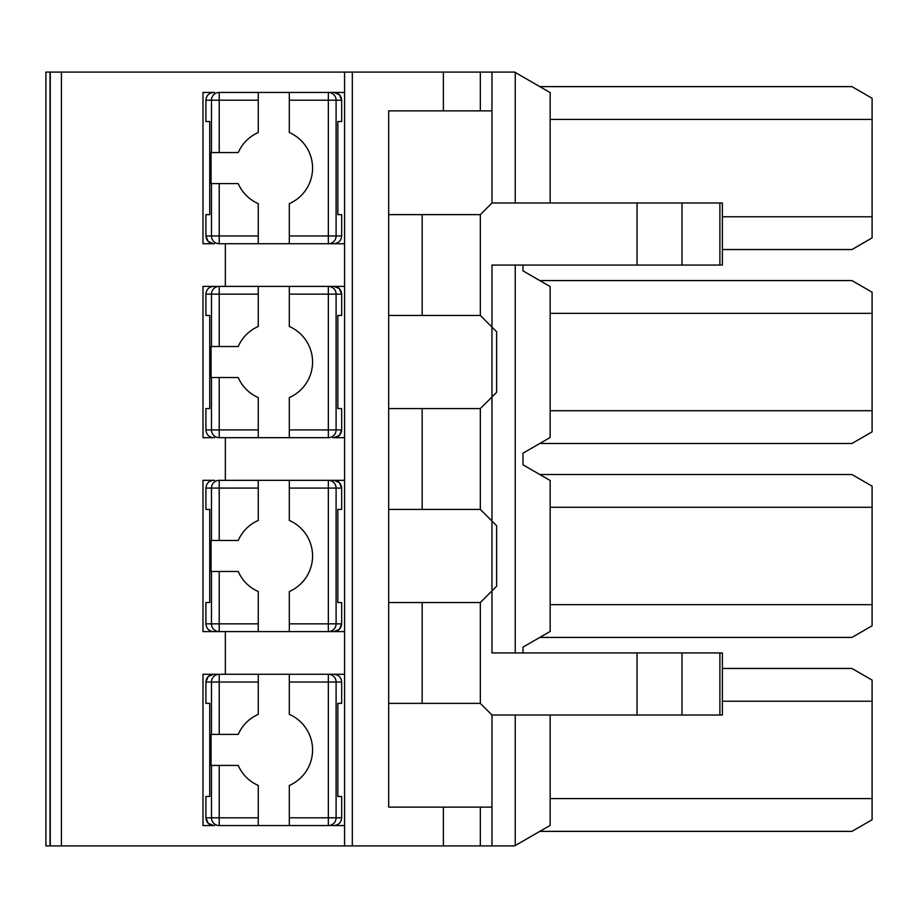 <?xml version="1.0" encoding="UTF-8"?>
<svg xmlns="http://www.w3.org/2000/svg" width="918" height="918" viewBox="0 0 918 918"><rect width="100%" height="100%" fill="white"/><g stroke="black" fill="none" stroke-linecap="round" stroke-linejoin="round"><path stroke-width="1.38" d="M50.02 845.914L45.9 845.914L45.9 72.086L50.02 72.086L50.02 845.914L443.383 845.914L443.383 807.129L480.332 807.129L480.332 845.914L514.608 845.914L515.239 845.547L515.239 715.007M344.571 845.914L344.571 72.086L50.02 72.086M344.571 72.086L491.968 72.086L491.968 202.993L480.332 214.628L480.332 315.482L491.968 327.118L491.968 396.943L480.332 408.579L480.332 509.421L388.681 509.421M550.157 202.993L550.157 92.603L514.608 72.086L491.968 72.086M480.332 845.914L443.383 845.914M337.824 214.628L341.668 214.628L337.824 214.628L337.824 121.543L341.668 121.543L341.668 100.2L339.43 94.749M339.316 94.646L333.911 92.443C338.616 92.902 341.209 95.495 341.668 100.2L336.103 100.2L336.103 235.96L341.668 235.96L341.668 214.628M289.296 243.718L289.296 203.635A38.785 38.785 0 0 0 289.296 132.536L289.296 92.443L330.973 92.443L258.268 92.443L258.268 132.536A38.785 38.785 0 0 0 238.232 152.572L211.06 152.572L211.06 183.6L238.232 183.6A38.785 38.785 0 0 0 258.268 203.635L258.268 243.718L344.571 243.718M205.907 121.543L209.74 121.543L205.907 121.543L205.907 100.2L211.461 100.2L211.461 152.572M337.824 121.543L341.668 121.543M209.74 214.628L205.907 214.628L209.74 214.628L209.74 121.543M333.911 243.718C338.604 243.259 341.198 240.665 341.668 235.96C341.209 240.677 338.616 243.259 333.911 243.718M213.664 92.443C208.96 92.913 206.378 95.506 205.907 100.2C206.366 95.495 208.948 92.902 213.664 92.443M205.907 214.628L205.907 235.96L208.145 241.411M208.248 241.526L213.664 243.718C208.948 243.259 206.366 240.677 205.907 235.96L211.461 235.96L211.461 183.6M214.537 825.557L202.993 825.557L202.993 674.282L219.218 674.282L219.218 734.4L238.232 734.4A38.785 38.785 0 0 1 258.268 714.365L258.268 674.282L344.571 674.282M344.571 825.557L330.973 825.557M332.844 674.282L328.346 674.282A7.757 7.757 90 0 1 336.103 682.04L336.103 817.8L341.668 817.8C341.209 822.505 338.616 825.098 333.911 825.557C338.604 825.087 341.198 822.494 341.668 817.8L341.668 796.457L337.824 796.457L341.668 796.457M208.248 823.354L213.664 825.557C208.948 825.098 206.366 822.505 205.907 817.8L211.461 817.8A7.757 7.757 -90 0 0 219.218 825.557L289.296 825.557L289.296 785.464A38.785 38.785 0 0 0 289.296 714.365L289.296 682.04L341.668 682.04C341.198 677.335 338.604 674.741 333.911 674.282C338.616 674.741 341.209 677.323 341.668 682.04L341.668 703.372L337.824 703.372L341.668 703.372M209.74 703.372L205.907 703.372L209.74 703.372L209.74 796.457L205.907 796.457L209.74 796.457M208.145 676.589L205.907 682.04C206.366 677.323 208.948 674.741 213.664 674.282L208.237 676.486M205.907 796.457L205.907 817.8L208.145 823.251M61.414 845.914L61.414 72.086M225.346 674.282L225.346 631.607M214.537 480.332L202.993 480.332L202.993 631.607L258.268 631.607L258.268 591.525A38.785 38.785 0 0 1 238.232 571.489L211.06 571.489L211.06 540.461L238.232 540.461A38.785 38.785 0 0 1 258.268 520.426L258.268 480.332L219.218 480.332A7.757 7.757 90 0 0 211.461 488.089L211.461 540.461M225.346 437.668L225.346 480.332M214.537 437.668L202.993 437.668L202.993 286.393L219.218 286.393A7.757 7.757 90 0 0 211.461 294.15L205.907 294.15C206.366 289.434 208.948 286.852 213.664 286.393C208.96 286.864 206.378 289.445 205.907 294.15L205.907 315.482L209.74 315.482L209.74 408.579L205.907 408.579L205.907 429.911L211.461 429.911A7.757 7.757 -90 0 0 219.218 437.668L258.268 437.668L258.268 397.574A38.785 38.785 0 0 1 238.232 377.539L211.06 377.539L211.06 346.511L238.232 346.511A38.785 38.785 0 0 1 258.268 326.475L258.268 286.393L344.571 286.393M258.268 286.393L214.537 286.393M225.346 243.718L225.346 286.393M219.218 243.718L219.218 235.96L211.461 235.96A7.757 7.757 -90 0 0 219.218 243.718L258.268 243.718M214.537 92.443L202.993 92.443L202.993 243.718L214.537 243.718M344.571 92.443L330.973 92.443M539.795 831.375L851.95 831.375L872.1 819.74L872.1 798.591L550.157 798.591L550.157 825.397L515.239 845.547M522.996 652.939L522.996 647.121L550.157 631.446L550.157 480.493L522.996 464.818L522.996 453.182L550.157 437.507L550.157 313.348L872.1 313.348L872.1 292.211L851.95 280.575L539.795 280.575M550.157 507.287L872.1 507.287L872.1 486.15L851.95 474.514L539.795 474.514M872.1 798.591L872.1 680.1L851.95 668.465L722.386 668.465M872.1 701.237L722.386 701.237M550.157 798.591L550.157 715.007M719.884 652.939L719.884 715.007L722.386 715.007L722.386 652.939L491.968 652.939L491.968 521.057L480.332 509.421M719.884 715.007L681.994 715.007L681.994 652.939M637.046 652.939L637.046 715.007L681.994 715.007M637.046 715.007L491.968 715.007L480.332 703.372L480.332 602.518L491.968 590.882L491.968 521.057L496.627 525.716L496.627 586.223L491.968 590.882M491.968 845.914L491.968 715.007M443.383 807.129L388.681 807.129L388.681 110.871L443.383 110.871L443.383 72.086M491.968 396.943L496.627 392.284L496.627 331.777L491.968 327.118L491.968 521.057M480.332 315.482L422.154 315.482L422.154 214.628L480.332 214.628M422.154 315.482L388.681 315.482M388.681 214.628L422.154 214.628M491.968 202.993L637.046 202.993L637.046 265.061L491.968 265.061L491.968 327.118M637.046 265.061L722.386 265.061L722.386 202.993L637.046 202.993M681.994 265.061L681.994 202.993M491.968 807.129L480.332 807.129M443.383 110.871L480.332 110.871L480.332 72.086M480.332 110.871L491.968 110.871M515.239 72.453L515.239 202.993M550.157 119.409L872.1 119.409L872.1 98.26L851.95 86.625L539.795 86.625M872.1 119.409L872.1 237.9L851.95 249.535L722.386 249.535M872.1 216.763L722.386 216.763M550.157 313.348L550.157 286.554L522.996 270.879L522.996 265.061M550.157 604.652L872.1 604.652L872.1 507.287M872.1 604.652L872.1 625.789L851.95 637.425L539.795 637.425M872.1 313.348L872.1 431.85L851.95 443.486L539.795 443.486M515.239 265.061L515.239 652.939M388.681 408.579L480.332 408.579M422.154 408.579L422.154 509.421M388.681 703.372L480.332 703.372M422.154 703.372L422.154 602.518L480.332 602.518M422.154 602.518L388.681 602.518M219.218 92.443L219.218 100.2L211.461 100.2A7.757 7.757 90 0 1 219.218 92.443L258.268 92.443M550.157 410.713L872.1 410.713M205.907 509.421L209.74 509.421L205.907 509.421L205.907 488.089C206.366 483.384 208.948 480.791 213.664 480.332C208.96 480.803 206.378 483.384 205.907 488.089L258.268 488.089M258.268 631.607L344.571 631.607M289.296 631.607L289.296 591.525A38.785 38.785 0 0 0 289.296 520.426L289.296 480.332L332.844 480.332L258.268 480.332M213.664 631.607C208.948 631.148 206.366 628.566 205.907 623.85C206.378 628.555 208.96 631.136 213.664 631.607M214.537 631.607L219.218 631.607A7.757 7.757 -90 0 1 211.461 623.85L211.461 571.489M209.74 509.421L209.74 602.518L205.907 602.518L209.74 602.518M337.824 602.518L341.668 602.518L337.824 602.518L337.824 509.421L341.668 509.421L341.668 488.089L339.43 482.639M328.346 631.607L328.346 623.85L336.103 623.85A7.757 7.757 -90 0 1 328.346 631.607L332.844 631.607M341.668 602.518L341.668 623.85L339.43 629.3M337.824 509.421L341.668 509.421M339.316 482.535L333.911 480.332C338.616 480.791 341.209 483.384 341.668 488.089L328.346 488.089L328.346 623.85L289.296 623.85M289.296 488.089L328.346 488.089L328.346 480.332A7.757 7.757 90 0 1 336.103 488.089L336.103 623.85L341.668 623.85C341.209 628.566 338.616 631.148 333.911 631.607L339.327 629.404M205.907 602.518L205.907 623.85L219.218 623.85L219.218 571.489M219.218 734.4L211.06 734.4L211.06 765.428L238.232 765.428A38.785 38.785 0 0 0 258.268 785.464A38.785 38.785 0 0 1 238.232 765.428M214.537 674.282L258.268 674.282M337.824 796.457L337.824 703.372M205.907 703.372L205.907 682.04L211.461 682.04L211.461 734.4M289.296 674.282L289.296 682.04M289.296 825.557L328.346 825.557A7.757 7.757 -90 0 0 336.103 817.8L289.296 817.8M258.268 825.557L258.268 785.464M332.844 480.332L344.571 480.332M332.844 437.668L344.571 437.668M289.296 437.668L289.296 429.911L328.346 429.911L328.346 286.393A7.757 7.757 90 0 1 336.103 294.15L336.103 429.911A7.757 7.757 -90 0 1 328.346 437.668L258.268 437.668M339.327 435.453L333.911 437.668C338.616 437.209 341.209 434.616 341.668 429.911L339.43 435.361M332.844 286.393L289.296 286.393L289.296 326.475A38.785 38.785 0 0 1 289.296 397.574L289.296 429.911M339.316 288.585L333.911 286.393C338.616 286.852 341.209 289.434 341.668 294.15L339.43 288.7M205.907 315.482L209.74 315.482M337.824 408.579L341.668 408.579L337.824 408.579L337.824 315.482L341.668 315.482L341.668 294.15L289.296 294.15M205.907 429.911C206.378 434.616 208.96 437.197 213.664 437.668C208.948 437.209 206.366 434.616 205.907 429.911M205.907 408.579L209.74 408.579M341.668 408.579L341.668 429.911L328.346 429.911L328.346 437.668M337.824 315.482L341.668 315.482M332.844 243.718L328.346 243.718A7.757 7.757 -90 0 0 336.103 235.96L328.346 235.96L328.346 100.2L336.103 100.2A7.757 7.757 90 0 0 328.346 92.443L328.346 100.2L289.296 100.2M219.218 674.282A7.757 7.757 90 0 0 211.461 682.04L258.268 682.04M719.884 265.061L719.884 202.993M352.328 845.914L352.328 72.086M219.218 480.332L219.218 540.461M219.218 631.607L219.218 623.85L258.268 623.85M50.26 72.086L50.26 845.914M328.346 674.282L328.346 825.557M219.218 825.557L219.218 817.8L211.461 817.8L211.461 765.428M258.268 817.8L219.218 817.8L219.218 765.428M219.218 286.393L219.218 294.15L258.268 294.15M211.461 346.511L211.461 294.15L219.218 294.15L219.218 346.511M219.218 437.668L219.218 429.911L211.461 429.911L211.461 377.539M219.218 377.539L219.218 429.911L258.268 429.911M258.268 235.96L219.218 235.96L219.218 183.6M219.218 152.572L219.218 100.2L258.268 100.2M289.296 235.96L328.346 235.96L328.346 243.718"/></g></svg>
